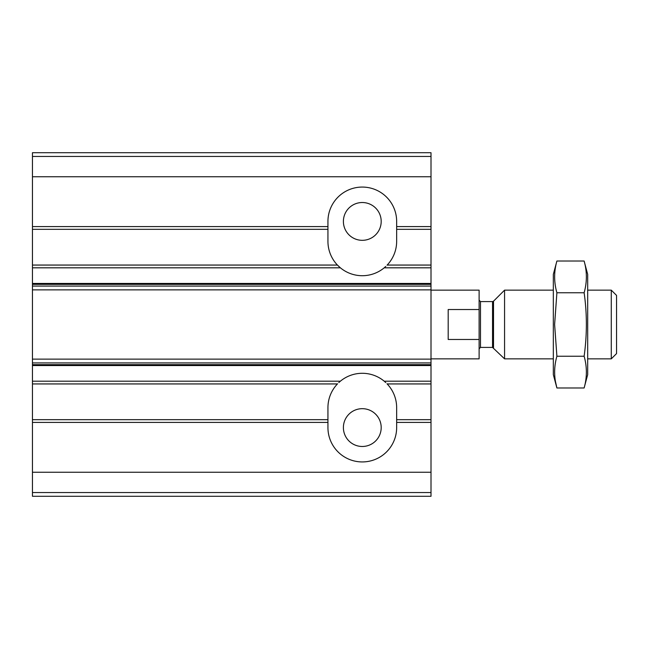 <?xml version="1.0" encoding="UTF-8"?>
<svg xmlns="http://www.w3.org/2000/svg" width="649" height="649" viewBox="0 0 649 649"><rect width="100%" height="100%" fill="white"/><g stroke="black" fill="none" stroke-linecap="round" stroke-linejoin="round"><path stroke-width="0.97" d="M32.45 156.458L431.009 156.458L431.009 152.71L32.45 152.71L32.45 265.06L337.423 265.06L340.376 267.81A34.356 34.356 0 0 0 384.216 267.81L385.774 266.431M387.161 265.06L431.009 265.06L431.009 496.29L32.45 496.29L32.45 492.542L431.009 492.542M343.394 221.423A18.894 18.894 0 0 0 371.747 237.785A18.894 18.894 0 0 0 371.747 205.06A18.894 18.894 0 0 0 343.394 221.423M385.774 382.569L384.216 381.19A34.356 34.356 0 0 0 340.376 381.19L338.81 382.569M387.161 383.94L431.009 383.94M343.394 427.577A18.894 18.894 0 0 0 371.747 443.94A18.894 18.894 0 0 0 371.747 411.215A18.894 18.894 0 0 0 343.394 427.577M32.45 229.324L327.94 229.324L327.94 221.423A34.356 34.356 0 0 1 362.296 187.066A34.356 34.356 0 0 1 396.653 221.423L396.653 229.324L431.009 229.324L431.009 265.06M431.009 156.458L431.009 229.324M32.45 422.426L327.94 422.426L327.94 419.676L32.45 419.676L32.45 492.542M431.009 419.676L396.653 419.676L396.653 422.426L431.009 422.426M396.653 419.676L396.653 407.645A34.356 34.356 0 0 0 387.007 383.778M337.553 383.81A34.356 34.356 0 0 0 327.94 407.645L327.94 419.676M32.45 265.06L32.45 419.676M387.039 265.19A34.356 34.356 0 0 0 396.653 241.355L396.653 229.324M327.94 229.324L327.94 241.355A34.356 34.356 0 0 0 337.577 265.222M327.94 422.426L327.94 427.577A34.356 34.356 0 0 0 362.296 461.934A34.356 34.356 0 0 0 396.653 427.577L396.653 422.426M32.45 383.94L337.423 383.94M338.81 266.431L337.423 265.06M431.009 358.856L479.116 358.856L479.116 339.476L448.191 339.476L448.191 309.524L479.116 309.524L479.116 290.144L431.009 290.144M479.116 309.524L479.116 339.476M611.277 290.144L611.277 358.856L616.55 353.591L616.55 295.409L611.277 290.144L587.686 290.144M553.329 358.856L504.565 358.856L504.565 290.144L553.329 290.144M611.277 358.856L587.686 358.856M479.116 348.781L480.487 347.41L492.542 347.41L504.565 358.856M584.124 387.98L587.686 374.668L587.686 274.332L584.124 261.02C587.118 271.598 587.118 282.177 584.124 292.764C587.118 313.654 587.118 334.811 584.124 356.236C587.118 366.823 587.118 377.402 584.124 387.98L556.899 387.98C553.897 377.402 553.897 366.823 556.899 356.236L554.619 324.5L556.899 292.764C553.897 282.177 553.897 271.598 556.899 261.02L584.124 261.02M555.479 381.628L556.899 387.98L553.329 374.668L553.329 274.332L556.899 261.02M584.124 356.236L556.899 356.236M584.124 292.764L556.899 292.764M384.216 267.81L431.009 267.81M384.216 381.19L431.009 381.19M32.45 226.574L327.94 226.574M396.653 226.574L431.009 226.574M32.45 176.755L431.009 176.755M32.45 472.245L431.009 472.245M32.45 365.541L431.009 365.541M32.45 381.19L340.376 381.19M32.45 267.81L340.376 267.81M32.45 283.459L431.009 283.459M32.45 364.657L431.009 364.657M32.45 362.921L431.009 362.921M32.45 359.132L431.009 359.132M32.45 289.868L431.009 289.868M32.45 286.079L431.009 286.079M32.45 284.343L431.009 284.343M493.516 347.807L493.516 301.193L504.565 290.144M492.542 347.41L492.542 301.59L493.516 301.193M480.487 347.41L480.487 301.59L479.116 300.219M492.542 301.59L480.487 301.59"/></g></svg>
